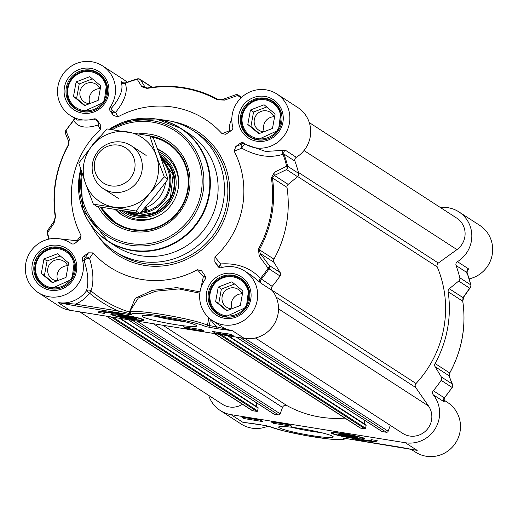 <?xml version="1.0" encoding="UTF-8"?>
<svg xmlns="http://www.w3.org/2000/svg" width="518" height="518" viewBox="0 0 518 518"><rect width="100%" height="100%" fill="white"/><g stroke="black" fill="none" stroke-linecap="round" stroke-linejoin="round"><path stroke-width="0.78" d="M349.423 436.907A7.997 0.732 10.3 0 1 340.022 434.544A7.997 0.732 10.3 0 1 347.999 435.178A7.997 0.732 10.3 0 1 355.691 437.386A7.997 0.732 10.3 0 1 349.423 436.907M348.944 436.596L343.777 435.502L342.702 434.803L351.955 436.298L353.03 436.991L348.944 436.596L349.106 435.69M343.777 435.502L343.881 434.919M349.171 437.024A9.674 0.881 -169.7 0 0 357.362 437.542A9.674 0.881 -169.7 0 0 348.025 435.029A9.674 0.881 -169.7 0 0 338.403 434.097A9.674 0.881 -169.7 0 0 349.171 437.024M440.397 207.524A29.584 28.781 122.9 0 1 458.89 211.875A29.584 28.781 122.9 0 1 457.439 261.668A3.199 3.114 -57.1 0 0 456.067 265.527A126.334 122.895 122.9 0 1 459.796 277.771A3.199 3.114 122.9 0 1 458.683 281.067L469.671 288.183A3.199 2.525 34.9 0 0 470.363 287.561L470.363 287.561A3.199 2.525 34.9 0 0 470.707 286.681M452.706 385.677A3.199 2.804 158.1 0 0 452.538 384.518A3.199 2.804 158.1 0 0 452.253 384.006L441.271 376.89A3.199 3.114 122.9 0 1 441.155 380.341A126.334 122.895 122.9 0 1 433.313 390.727A3.199 3.114 -57.1 0 0 433.242 394.794A29.584 28.781 122.9 0 1 435.554 428.153A29.584 28.781 122.9 0 1 405.361 442.741L231.054 414.653A29.584 28.781 122.9 0 1 220.234 410.496A29.584 28.781 122.9 0 1 208.709 395.396M441.271 376.89L435.12 366.712L448.866 375.621L452.253 384.006A3.199 3.114 122.9 0 1 452.143 387.458L452.143 387.451A126.334 122.895 122.9 0 1 444.302 397.843L433.313 390.727M470.817 285.062A3.199 0.55 166 0 0 470.843 284.958A3.199 0.55 166 0 0 470.778 284.887A3.199 3.114 122.9 0 1 469.671 288.183L463.04 297.643L462.723 301.198A111.94 108.897 122.9 0 1 449.682 372.973L435.081 363.513A3.199 3.114 -57.1 0 0 435.12 366.712M435.081 363.513A111.94 108.897 -57.1 0 0 448.122 291.744L462.723 301.198A3.199 0.499 171.4 0 1 462.788 301.275A3.199 0.499 171.4 0 1 462.749 301.372M462.781 301.275L463.72 297.034A3.199 2.506 35.2 0 1 463.04 297.643L449.294 288.74A3.199 3.114 -57.1 0 0 448.122 291.744M449.294 288.74L458.683 281.067M415.099 449.987L399.779 447.138A1.599 0.343 99.2 0 0 399.805 447.151A1.599 0.343 99.2 0 0 399.844 447.151M399.779 447.138L356.416 440.151A1.599 0.343 99.2 0 0 356.442 440.164A1.599 0.343 99.2 0 0 356.475 440.164M356.416 440.151L345.83 438.493A1.599 0.447 98.8 0 0 345.869 438.506L344.353 438.319M345.83 438.493L343.589 438.383A1.599 1.593 28 0 0 344.36 438.338M344.664 438.357A1.599 1.586 144.7 0 1 343.615 438.532A38.377 3.503 10.3 0 1 312.574 436.719A38.377 3.503 10.3 0 1 269.619 426.443A1.599 1.522 117.2 0 1 269.075 426.243M269.619 426.443L258.411 424.359A1.599 0.343 99.2 0 0 258.437 424.371A1.599 0.343 99.2 0 0 258.469 424.365M258.411 424.359L245.131 422.571M220.234 410.496L241.077 423.996A29.584 28.781 -57.1 0 0 268.188 426.023M260.476 420.143L259.706 420.053M277.065 422.811L279.532 423.2M280.329 423.329L276.327 422.701M281.857 423.594L281.248 423.497M286.758 424.371L284.252 423.964M287.535 424.501L283.469 423.841M249.78 418.298L247.151 418M246.419 417.884L245.83 417.748M250.621 418.434L244.716 417.482M254.875 419.23L252.441 418.835M255.646 419.347L251.392 418.576M273.349 423.284L271.173 421.872L289.685 424.857L291.861 426.269L273.349 423.284L273.536 422.254M244.043 418.563L241.861 417.152L260.373 420.137L262.548 421.542L244.043 418.563L244.224 417.534M377.175 440.624A27.823 2.538 10.3 0 1 377.214 440.818A27.823 2.538 10.3 0 1 354.953 439.296A23.99 2.189 -169.7 0 0 371.464 440.19A23.99 2.189 -169.7 0 0 371.005 439.627L377.175 440.624M469.159 278.865A29.584 28.781 -57.1 0 0 492.1 255.251A29.584 28.781 -57.1 0 0 479.733 225.369L458.89 211.875M410.871 449.158L415.391 452.084A29.584 28.781 -57.1 0 0 455.626 442.903A29.584 28.781 -57.1 0 0 447.558 402.428L443.667 399.902M444.321 397.507L444.302 397.843L444.321 397.507M433.242 394.794L444.23 401.91L443.9 401.036M449.171 376.185A3.199 2.791 157.9 0 0 449.145 376.113L452.531 384.511A3.199 2.804 158.1 0 0 452.531 384.511A3.199 3.199 0 0 1 452.214 387.503L444.399 397.856L443.971 401.185A3.199 2.894 145.1 0 0 444.217 401.489M462.788 301.275C466.349 326.476 462.004 350.395 449.747 373.025L449.138 376.113A3.199 2.791 157.9 0 0 449.138 376.113A3.199 2.791 157.9 0 0 448.866 375.621L449.669 372.992M456.067 265.527L467.055 272.636L470.843 284.958A3.199 3.199 0 0 1 470.363 287.561L463.72 297.034A3.199 2.506 35.2 0 0 463.759 296.982M459.796 277.771L470.778 284.887A126.334 122.895 122.9 0 0 467.055 272.636L466.886 273.323L467.055 272.636A3.199 3.114 122.9 0 1 468.421 268.784L457.439 261.668M467.029 271.069L468.136 269.897A3.199 2.668 43.7 0 0 467.294 270.448L467.113 272.714M468.136 269.897L468.421 268.784M321.16 432.621A23.906 2.182 10.3 0 1 311.292 431.274A23.906 2.182 10.3 0 1 291.517 427.233M300.557 428.522A27.745 2.532 -169.7 0 0 278.813 426.851A27.745 2.532 -169.7 0 0 305.503 434.511A27.745 2.532 -169.7 0 0 333.184 436.732A27.745 2.532 -169.7 0 0 300.557 428.522M344.574 433.767A16.913 1.541 -169.7 0 0 331.261 432.795A16.913 1.541 -169.7 0 0 347.591 437.419A16.913 1.541 -169.7 0 0 364.497 438.837A16.913 1.541 -169.7 0 0 344.574 433.767M125.868 316.122A7.997 0.732 10.3 0 1 135.243 318.615A7.997 0.732 10.3 0 1 127.292 317.845A7.997 0.732 10.3 0 1 119.58 315.773A7.997 0.732 10.3 0 1 125.868 316.122M122.254 316.032L126.347 316.427L131.514 317.528L132.589 318.22L123.336 316.731L122.254 316.032M123.336 316.731L123.439 316.148M128.503 317.825L128.665 316.919M126.12 316.006A9.674 0.881 -169.7 0 0 117.962 315.326A9.674 0.881 -169.7 0 0 127.266 318A9.674 0.881 -169.7 0 0 136.92 318.771A9.674 0.881 -169.7 0 0 126.12 316.006M98.174 100.375L84.518 105.62L73.498 96.393L76.127 81.922L89.782 76.67L100.809 85.897L98.174 100.375M92.411 78.872L79.235 83.935L76.606 98.414L85.004 105.439M76.127 81.922L79.235 83.935M73.498 96.393L76.606 98.414M100.142 89.549A10.632 10.341 -57.1 0 0 80.601 89.452A10.632 10.341 -57.1 0 0 89.53 103.697M97.39 100.673A10.632 10.341 -57.1 0 0 98.303 99.663M99.799 88.662A10.632 10.341 -57.1 0 0 89.977 103.522M107.491 87.626A20.791 20.221 -57.1 0 0 98.64 73.821A20.791 20.221 -57.1 0 0 91.038 70.901A20.791 20.221 -57.1 0 0 68.441 84.007A20.791 20.221 -57.1 0 0 76.036 108.715A20.791 20.221 -57.1 0 0 83.638 111.635A20.791 20.221 -57.1 0 0 92.262 111.15M83.618 110.574A19.833 19.289 122.9 0 1 72.352 78.762A19.833 19.289 122.9 0 1 105.484 84.104A19.833 19.289 122.9 0 1 83.618 110.574M272.487 128.464L258.832 133.715L247.805 124.488L250.44 110.01L264.096 104.766L275.116 113.992L272.487 128.464M266.725 106.967L253.548 112.03L250.919 126.502L259.317 133.527M250.44 110.01L253.548 112.03M247.805 124.488L250.919 126.502M274.456 117.638A10.632 10.341 -57.1 0 0 254.908 117.541A10.632 10.341 -57.1 0 0 263.843 131.786M271.697 128.768A10.632 10.341 -57.1 0 0 272.617 127.758M274.113 116.751A10.632 10.341 -57.1 0 0 264.29 131.617M281.805 115.721A20.791 20.221 -57.1 0 0 272.954 101.91A20.791 20.221 -57.1 0 0 265.352 98.99A20.791 20.221 -57.1 0 0 242.748 112.095A20.791 20.221 -57.1 0 0 250.349 136.81A20.791 20.221 -57.1 0 0 257.951 139.731A20.791 20.221 -57.1 0 0 266.576 139.238M257.932 138.669A19.833 19.289 122.9 0 1 246.665 106.857A19.833 19.289 122.9 0 1 279.791 112.192A19.833 19.289 122.9 0 1 257.932 138.669M66 277.428L52.344 282.673L41.317 273.446L43.952 258.974L57.608 253.729L68.629 262.95L66 277.428M60.237 255.924L47.06 260.988L44.431 275.466L52.83 282.491M43.952 258.974L47.06 260.988M41.317 273.446L44.431 275.466M67.968 266.602A10.632 10.341 -57.1 0 0 48.42 266.505A10.632 10.341 -57.1 0 0 57.356 280.75M65.21 277.732A10.632 10.341 -57.1 0 0 66.129 276.716M67.625 265.715A10.632 10.341 -57.1 0 0 57.802 280.575M75.317 264.679A20.791 20.221 -57.1 0 0 66.466 250.874A20.791 20.221 -57.1 0 0 58.864 247.954A20.791 20.221 -57.1 0 0 36.26 261.059A20.791 20.221 -57.1 0 0 43.862 285.768A20.791 20.221 -57.1 0 0 51.463 288.688A20.791 20.221 -57.1 0 0 60.088 288.202M51.444 287.632A19.833 19.289 122.9 0 1 40.177 255.814A19.833 19.289 122.9 0 1 73.303 261.156A19.833 19.289 122.9 0 1 51.444 287.632M240.313 305.516L226.657 310.768L215.63 301.541L218.259 287.069L231.915 281.818L242.942 291.045L240.313 305.516M234.544 284.019L221.374 289.083L218.738 303.554L227.137 310.58M218.259 287.069L221.374 289.083M215.63 301.541L218.738 303.554M242.282 294.69A10.632 10.341 -57.1 0 0 222.734 294.593A10.632 10.341 -57.1 0 0 231.663 308.838M239.523 305.821A10.632 10.341 -57.1 0 0 240.443 304.811M241.938 293.803A10.632 10.341 -57.1 0 0 232.109 308.67M249.631 292.774A20.791 20.221 -57.1 0 0 240.773 278.962A20.791 20.221 -57.1 0 0 233.178 276.042A20.791 20.221 -57.1 0 0 210.573 289.154A20.791 20.221 -57.1 0 0 218.169 313.863A20.791 20.221 -57.1 0 0 225.77 316.783A20.791 20.221 -57.1 0 0 234.395 316.297M225.757 315.721A19.833 19.289 122.9 0 1 214.484 283.909A19.833 19.289 122.9 0 1 247.617 289.245A19.833 19.289 122.9 0 1 225.757 315.721M127.085 82.213A29.584 28.781 -57.1 0 0 123.452 79.416L102.616 65.915A29.584 28.781 122.9 0 1 110.159 107.174A3.199 3.114 -57.1 0 0 110.127 110.82L111.538 111.733A3.199 2.875 154.4 0 0 115.663 112.302A3.199 1.535 42.3 0 1 112.801 110.722A3.199 1.535 42.3 0 1 111.564 108.087A3.199 3.114 -57.1 0 0 111.538 111.733A22590.705 1944.242 54.2 0 0 113.267 115.352L117.845 116.913A20462.373 3017.447 -97.5 0 0 115.663 112.302C124.857 100.79 128.056 91.116 125.265 83.281A3.199 2.855 -16.6 0 1 121.27 82.252C123.556 89.102 120.325 97.714 111.564 108.087L110.159 107.174M125.265 83.281L125.265 83.281A125.667 122.248 122.9 0 1 137.212 79.299L141.906 86.797A3.199 2.81 -31.5 0 1 145.254 87.471L140.663 79.947L151.651 87.063A3.199 3.114 -57.1 0 0 150.919 86.396L139.931 79.28A3.199 3.114 -57.1 0 0 137.432 78.904A3.199 0.499 74.5 0 0 137.335 78.885A3.199 0.499 74.5 0 0 137.212 79.299A3.199 2.83 -31.3 0 1 140.663 79.947A3.199 3.114 -57.1 0 0 139.931 79.28A3.199 3.199 0 0 0 137.335 78.885L125.149 82.951L122.423 82.712A3.199 3.114 -57.1 0 0 125.142 83.016M221.477 267.644A3.199 1.127 79.3 0 1 220.733 263.94A20462.373 6634.596 -146.4 0 0 214.931 257.038A87.956 85.561 -57.1 0 0 234.168 151.178A20462.373 3291.961 -12 0 0 241.77 148.174C256.559 156.352 270.318 158.372 283.029 154.228A125.667 122.248 122.9 0 1 286.668 166.22L274.534 172.209A3.199 2.201 64.1 0 1 274.417 175.466L286.571 169.58A3.199 3.114 -57.1 0 0 287.684 166.284A3.199 0.55 166 0 0 286.668 166.22A3.199 2.221 64.3 0 1 286.571 169.58L297.559 176.696A3.199 3.114 -57.1 0 0 298.672 173.4A126.334 122.895 -57.1 0 0 294.943 161.156A3.199 3.114 122.9 0 1 296.309 157.304A29.584 28.781 -57.1 0 0 297.766 107.504L276.923 94.004A29.584 28.781 122.9 0 1 284.997 134.479A29.584 28.781 122.9 0 1 244.755 143.667A29.584 28.781 122.9 0 1 243.991 143.156A3.199 3.114 -57.1 0 0 240.391 143.214L241.802 144.127A3.199 2.286 -111.7 0 0 241.77 148.174A3.199 0.913 124.6 0 1 243.479 145.318A3.199 0.913 124.6 0 1 245.305 144.023M297.559 176.696L288.163 184.369L274.417 175.466L272.397 177.914A3.199 0.499 171.4 0 0 271.367 177.784A111.273 108.243 122.9 0 1 258.398 249.132L259.272 256.19L268.123 268.246L269.043 268.861A3.199 3.114 -57.1 0 0 269.159 265.404A3.199 1.942 143.3 0 1 268.123 268.246A125.667 122.248 122.9 0 1 260.463 278.412C250.375 267.715 237.127 262.891 220.733 263.94A3.199 2.033 -39.9 0 0 219.399 267.405A3.199 3.114 -57.1 0 0 219.606 267.67M259.272 256.19A3.199 1.917 143.4 0 0 260.243 253.438L273.996 262.348L280.147 272.52L269.159 265.404L260.243 253.438L259.35 249.689A111.94 108.897 -57.1 0 0 272.397 177.914L286.998 187.374A3.199 3.114 122.9 0 1 288.163 184.369M286.998 187.374A111.94 108.897 122.9 0 1 273.951 259.149L258.398 249.132M273.996 262.348A3.199 3.114 122.9 0 1 273.951 259.149M82.44 259.699L84.201 260.839A3.199 1.314 159.9 0 1 86.228 258.961A3.199 1.314 159.9 0 1 89.562 258.378A3.199 2.758 33.2 0 0 85.457 257.401L83.696 256.255A3.199 3.114 -57.1 0 0 82.44 259.699A29.584 28.781 122.9 0 1 71.186 291.265A29.584 28.781 122.9 0 1 38.267 292.631L59.11 306.125A29.584 28.781 -57.1 0 0 69.924 310.282L244.237 338.377A29.584 28.781 -57.1 0 0 274.423 323.789A29.584 28.781 -57.1 0 0 272.118 290.423A3.199 3.114 122.9 0 1 272.19 286.363A126.334 122.895 -57.1 0 0 280.031 275.977A3.199 3.114 -57.1 0 0 280.147 272.52M83.696 256.255L88.455 252.823A26955.399 5800.117 145.3 0 0 85.457 257.401A3.199 3.114 -57.1 0 0 84.201 260.839C88.125 273.057 88.863 283.068 86.428 290.876A29.584 28.781 122.9 0 1 58.107 302.629L75.511 305.885A1.599 0.343 -80.8 0 1 75.486 304.118L58.107 302.629L69.924 310.282M75.511 305.885L118.875 312.872A1.599 0.343 -80.8 0 1 118.849 311.104L75.486 304.118A32.783 31.889 -57.1 0 0 89.536 293.143L86.428 290.876A3.199 2.642 -163.5 0 1 90.974 290.889C93.959 282.414 93.493 271.574 89.562 258.378A24673.959 1326.695 -62.2 0 0 93.117 252.913L88.455 252.823M130.394 313.15L129.241 313.448L118.849 311.104A121.685 118.369 -57.1 0 1 89.536 293.143A3.199 0.738 130.1 0 0 90.974 290.889A118.991 115.754 122.9 0 0 129.39 312.063L129.241 313.448A1.599 0.447 -81.2 0 0 129.461 314.536L131.702 314.64A1.599 1.593 -152 0 1 130.445 313.494M130.283 312.289L130.659 313.85A1.599 1.586 -35.3 0 0 131.676 314.491A38.377 3.503 10.3 0 1 162.71 316.31A38.377 3.503 10.3 0 1 205.672 326.58A1.599 1.522 -62.8 0 0 207.472 325.246A39.977 3.652 -169.7 0 0 164.53 314.847A39.977 3.652 -169.7 0 0 130.283 312.289L130.711 309.952L138.364 297.947L155.737 291.207L178.768 288.921L199.844 293.182M205.672 326.58L216.88 328.671A1.599 0.343 -80.8 0 1 216.854 326.903L207.472 325.246L208.657 318.712L210.36 319.12M216.88 328.671L232.42 330.717L216.854 326.903A32.783 31.889 -57.1 0 1 210.567 319.282M200.032 291.861L176.858 287.607L152.396 290.333L135.243 298.303L129.39 312.063A1.599 1.256 -179.2 0 1 130.251 312.723M208.793 317.78L208.657 318.712M205.264 276.139A3.199 2.234 -40.6 0 0 203.347 276.716A3.199 1.794 -154.4 0 1 205.62 277.538M93.117 252.913A87.956 85.561 -57.1 0 0 197.364 269.71A24673.959 10925.798 78.3 0 0 203.347 276.716L200.913 288.008M251.619 275.505L261.137 283.307L272.118 290.423M217.987 266.492L214.847 261.959A22590.705 1944.242 54.2 0 0 219.399 267.405L217.987 266.492A3.199 3.114 -57.1 0 0 221.361 267.676A29.584 28.781 122.9 0 1 244.749 271.056A29.584 28.781 122.9 0 1 252.823 311.532A29.584 28.781 122.9 0 1 212.581 320.72A29.584 28.781 122.9 0 1 205.037 279.455A3.199 3.114 -57.1 0 0 205.07 275.816L201.528 270.746L197.364 269.71M216.686 332.167L215.902 332.038M196.924 328.93L196.044 328.852M194.088 328.477L193.473 328.38M191.233 328.017L189.679 327.764M192.094 328.153L192.418 328.205M192.379 328.198L188.779 327.622M188.805 327.687L189.465 327.667M226.411 333.689L225.738 333.475M226.742 333.741L226.405 333.734M229.96 334.155L227.473 333.857M230.801 334.291L224.896 333.339M221.257 332.854L223.116 333.152M223.983 333.43L221.251 332.899M183.43 326.761L201.942 329.739L204.118 331.151L185.606 328.172L183.43 326.761M185.606 328.172L185.794 327.143M212.736 331.481L231.248 334.466L233.424 335.878L214.918 332.893L212.736 331.481M214.918 332.893L215.106 331.863M98.116 312.406A27.823 2.538 10.3 0 1 98.077 312.212A27.823 2.538 10.3 0 1 120.331 313.727A23.99 2.189 -169.7 0 0 103.82 312.84A23.99 2.189 -169.7 0 0 104.286 313.396L98.116 312.406L98.18 312.043M214.931 257.038L214.847 261.959M245.04 143.849A3.199 3.114 -57.1 0 0 241.802 144.127A22590.705 4860.944 145.3 0 0 235.826 146.51L234.168 151.178M235.826 146.51L240.391 143.214M230.931 130.789A3.199 2.033 -8.7 0 1 229.642 130.666A20462.373 10816.41 118.6 0 0 222.067 133.709L225.835 134.272L231.501 130.381A3.199 3.114 -57.1 0 0 232.757 126.936A29.584 28.781 122.9 0 1 244.004 95.364A29.584 28.781 122.9 0 1 276.923 94.004M222.067 133.709A87.956 85.561 -57.1 0 0 117.845 116.913M113.267 115.352L110.127 110.82M97.002 119.878A3.199 3.114 -57.1 0 0 95.241 119.865A3.199 1.981 -112.5 0 1 97.63 121.665A3.199 1.981 -112.5 0 1 98.044 125.013A20462.373 6027.014 24.7 0 0 100.265 129.597L100.738 125.35L97.209 120.137A3.199 3.114 -57.1 0 0 93.829 118.952A29.584 28.781 122.9 0 1 70.448 115.572A29.584 28.781 122.9 0 1 62.374 75.097A29.584 28.781 122.9 0 1 102.616 65.915M100.265 129.597A87.956 85.561 -57.1 0 0 81.022 235.457A20462.373 9369.649 174.7 0 0 77.007 240.779A3.199 2.195 -54.9 0 1 76.774 241.997M38.267 292.631A29.584 28.781 122.9 0 1 30.199 252.149A29.584 28.781 122.9 0 1 70.435 242.968A29.584 28.781 122.9 0 1 71.199 243.479A3.199 3.114 -57.1 0 0 74.799 243.421L80.471 239.044L81.022 235.457M91.272 225.485A71.963 70.001 -57.1 0 0 114.743 251.301A71.963 70.001 -57.1 0 0 141.051 261.409A71.963 70.001 -57.1 0 0 219.289 216.032A71.963 70.001 -57.1 0 0 192.987 130.497A71.963 70.001 -57.1 0 0 166.679 120.39A71.963 70.001 -57.1 0 0 159.835 119.632M77.344 241.589A3.199 2.622 36.9 0 0 77.007 240.779L59.531 238.798M48.873 239.122A126.334 122.895 -57.1 0 1 47.222 233.113A3.199 0.55 -14 0 1 47.157 233.042A3.199 0.55 -14 0 1 47.475 232.692A3.199 2.525 -145.1 0 1 47.637 230.439A3.199 2.525 -145.1 0 1 47.643 230.439A3.199 2.525 -145.1 0 1 47.682 230.38M49.236 239.051A125.667 122.248 122.9 0 1 47.475 232.692L54.086 223.122A3.199 2.506 -144.8 0 1 54.28 220.966A3.199 2.506 -144.8 0 1 54.312 220.921M54.086 223.122L55.549 216.44A111.273 108.243 122.9 0 1 68.512 145.092L69.347 139.141L65.864 130.542M68.875 141.919A3.199 2.791 -22.1 0 1 68.862 141.887L68.862 141.887A3.199 2.791 -22.1 0 1 69.347 139.141M74.514 118.214A3.199 2.894 -34.9 0 1 73.679 120.493L73.698 120.157L73.679 120.493C77.868 127.363 85.988 128.872 98.044 125.013A3.199 2.875 154.4 0 0 99.158 122.954M65.495 133.553A3.199 2.804 -21.9 0 1 65.469 133.489A3.199 2.804 -21.9 0 1 65.462 133.482A3.199 2.804 -21.9 0 1 66.019 130.659A125.667 122.248 122.9 0 1 73.679 120.493M93.829 118.952L95.241 119.865L77.383 120.085L76.865 119.736M123.692 83.152L121.445 81.702L121.27 82.252M217.295 99.747A3.199 0.738 -61.3 0 1 217.994 99.404A111.94 108.897 -57.1 0 0 147.339 88.021L145.254 87.471L145.558 87.866L147.248 87.995A3.199 0.55 79.8 0 0 147.06 88.429A111.273 108.243 122.9 0 1 217.295 99.747L224.585 100.116L237.658 95.487A3.199 0.738 -55.8 0 1 238.416 95.182A3.199 3.114 -57.1 0 0 236.02 94.729M141.906 86.797L147.06 88.429M222.021 99.838L218 99.411A3.199 0.738 -61.3 0 0 217.994 99.404C218.583 99.929 220.098 99.968 222.546 99.514A3.199 2.143 70 0 1 224.585 100.116M222.494 99.534A3.199 2.143 70 0 1 222.546 99.514L235.541 94.82A3.199 2.169 70.2 0 1 237.658 95.487A125.667 122.248 122.9 0 1 241.051 97.883M235.483 94.839A3.199 2.169 70.2 0 1 235.541 94.82A3.199 3.199 0 0 1 238.358 95.144L238.416 95.182A126.334 122.895 -57.1 0 1 241.563 97.397M231.863 118.026L229.798 124.165L229.642 130.666A3.199 2.286 -111.7 0 0 230.257 131.274M296.309 157.304L285.327 150.188L283.514 150.311A3.199 2.234 73.8 0 0 283.029 154.228L283.961 154.04L294.943 161.156M283.514 150.311L265.643 151.47L246.29 144.658L244.755 143.667M274.534 172.209L271.367 177.784M272.19 286.363L260.463 278.412A3.199 2.007 134.9 0 0 259.602 281.902M150.058 136.001A47.973 46.672 122.9 0 1 150.278 136.033A47.973 46.672 122.9 0 1 167.813 142.774A47.973 46.672 122.9 0 1 185.347 199.799A47.973 46.672 122.9 0 1 133.191 230.044A47.973 46.672 122.9 0 1 115.65 223.31A47.973 46.672 122.9 0 1 100.576 207.161M98.342 206.747A49.573 48.226 -57.1 0 0 132.595 231.41A49.573 48.226 -57.1 0 0 189.951 184.771A49.573 48.226 -57.1 0 0 138.811 133.812M184.537 321.607A23.906 2.182 10.3 0 1 174.67 320.26A23.906 2.182 10.3 0 1 154.895 316.22M174.728 324.501A27.745 2.532 -169.7 0 0 196.562 325.718A27.745 2.532 -169.7 0 0 169.787 318.512A27.745 2.532 -169.7 0 0 142.191 315.838A27.745 2.532 -169.7 0 0 174.728 324.501M130.711 319.256A16.913 1.541 -169.7 0 0 144.056 320.066A16.913 1.541 -169.7 0 0 127.7 315.611A16.913 1.541 -169.7 0 0 110.82 314.025A16.913 1.541 -169.7 0 0 130.711 319.256M83.689 212.03A67.165 65.339 -57.1 0 0 107.971 241.2L115.734 246.225A67.165 65.339 -57.1 0 0 140.287 255.659A67.165 65.339 -57.1 0 0 213.306 213.312A67.165 65.339 -57.1 0 0 188.766 133.482L181.002 128.451A67.165 65.339 -57.1 0 0 156.449 119.017M167.942 142.858A47.973 46.672 -57.1 0 0 159.026 138.423A47.973 46.672 -57.1 0 0 150.524 136.195A47.973 46.672 -57.1 0 0 150.304 136.163M100.757 207.194A47.973 46.672 -57.1 0 0 115.773 223.387L100.751 207.194M121.859 210.82A34.22 33.288 -57.1 0 0 130.432 215.54A34.22 33.288 -57.1 0 0 172.844 197.526A34.22 33.288 -57.1 0 0 159.427 153.807M115.43 209.777A37.581 36.558 -57.1 0 0 125.298 216.841A37.581 36.558 -57.1 0 0 128.503 218.201A37.581 36.558 -57.1 0 0 173.478 201.47A37.581 36.558 -57.1 0 0 165.857 154.222A37.581 36.558 -57.1 0 0 157.647 149.042M168.233 164.536A31.986 31.112 -57.1 0 0 166.835 164.277M309.291 122.604L456.714 218.091A19.192 18.667 122.9 0 1 456.954 249.605L438.332 263.04A3.199 3.114 -57.1 0 0 437.218 266.912A108.107 105.16 122.9 0 1 416.032 383.514A3.199 3.114 -57.1 0 0 415.708 387.516L428.528 406.021A19.192 18.667 122.9 0 1 426.437 430.218A19.192 18.667 122.9 0 1 402.59 433.313L255.393 337.969M390.307 425.356L388.157 431.222A1.599 1.554 122.9 0 1 386.409 432.271L382.148 431.585A0.641 0.622 122.9 0 1 381.734 431.319M364.808 420.415L364.199 423.75M365.611 424.728A0.641 0.622 122.9 0 1 366.116 425.453L365.598 428.269A0.641 0.622 122.9 0 1 364.873 428.8L360.612 428.114A1.599 1.554 122.9 0 1 360.023 427.887L214.413 333.566M344.943 418.117A108.107 105.16 122.9 0 1 287.017 405.646A3.199 3.114 -57.1 0 0 282.524 407.407L280.18 413.817A1.599 1.554 122.9 0 1 278.425 414.866L274.164 414.18A0.641 0.622 122.9 0 1 273.757 413.914M256.824 403.01L256.216 406.345M257.627 407.323A0.641 0.622 122.9 0 1 258.132 408.048L257.621 410.871A0.641 0.622 122.9 0 1 256.889 411.396L252.629 410.709A1.599 1.554 122.9 0 1 252.046 410.489L106.436 316.168M242.469 404.28A19.192 18.667 122.9 0 1 222.416 404.273L79.753 311.868M144.93 207.783L148.083 209.758L141.149 211.888M148.083 209.758L143.764 209.058M140.786 212.276A31.184 30.335 -57.1 0 0 167.612 192.275A31.184 30.335 -57.1 0 0 161.551 159.699M129.824 212.017A31.986 31.112 -57.1 0 0 133.819 212.943A31.986 31.112 -57.1 0 0 139.323 213.325M139.808 213.312A31.986 31.112 -57.1 0 0 168.764 192.333A31.986 31.112 -57.1 0 0 160.891 157.841M112.678 192.243A25.589 24.89 -57.1 0 0 140.495 176.107A25.589 24.89 -57.1 0 0 131.145 145.7A25.589 24.89 -57.1 0 0 121.788 142.1A25.589 24.89 -57.1 0 0 93.972 158.236A25.589 24.89 -57.1 0 0 103.328 188.649A25.589 24.89 -57.1 0 0 112.678 192.243M110.969 185.878A20.791 20.221 -57.1 0 0 134.725 168.745A20.791 20.221 -57.1 0 0 118.376 145.144A20.791 20.221 -57.1 0 0 94.619 162.283A20.791 20.221 -57.1 0 0 110.969 185.878M156.371 155.905A38.377 37.335 -57.1 0 0 127.726 131.935A38.377 37.335 -57.1 0 0 92.249 145.571A38.377 37.335 -57.1 0 0 85.412 183.178A38.377 37.335 -57.1 0 0 114.057 207.148A38.377 37.335 -57.1 0 0 149.54 193.512A38.377 37.335 -57.1 0 0 156.371 155.905L164.31 176.865L149.54 193.512L136.098 211.02L93.35 204.131L85.412 183.178L78.807 163.086L92.249 145.571L107.019 128.924L149.767 135.813L156.371 155.905M93.35 204.131L96.996 206.494L139.743 213.384L154.513 196.736L167.955 179.222L161.351 159.13L153.412 138.177L149.767 135.813M139.743 213.384L136.098 211.02M167.955 179.222L164.31 176.865M349.89 437.645A15.035 1.373 -169.7 0 0 362.522 438.345A15.035 1.373 -169.7 0 0 345.843 434.155A15.035 1.373 -169.7 0 0 333.21 433.449A15.035 1.373 -169.7 0 0 349.89 437.645M231.054 414.653L242.871 422.306A29.584 28.781 -57.1 0 0 245.059 422.571M444.23 401.91A3.199 3.114 122.9 0 1 444.302 397.843M441.155 380.341L452.143 387.458M405.361 442.741L417.184 450.401A29.584 28.781 -57.1 0 1 415.352 450.045M125.401 315.384A15.035 1.373 -169.7 0 0 112.769 314.679A15.035 1.373 -169.7 0 0 129.448 318.874A15.035 1.373 -169.7 0 0 142.074 319.58A15.035 1.373 -169.7 0 0 125.401 315.384M90.624 70.105A21.27 20.688 122.9 0 1 98.401 73.096A21.27 20.688 122.9 0 1 106.177 98.375A21.27 20.688 122.9 0 1 83.055 111.784A21.27 20.688 122.9 0 1 75.278 108.799A21.27 20.688 122.9 0 1 67.502 83.515A21.27 20.688 122.9 0 1 90.624 70.105M264.938 98.2A21.27 20.688 122.9 0 1 272.714 101.185A21.27 20.688 122.9 0 1 280.491 126.463A21.27 20.688 122.9 0 1 257.362 139.873A21.27 20.688 122.9 0 1 249.592 136.888A21.27 20.688 122.9 0 1 241.815 111.61A21.27 20.688 122.9 0 1 264.938 98.2M232.763 275.252A21.27 20.688 122.9 0 1 240.54 278.237A21.27 20.688 122.9 0 1 248.31 303.522A21.27 20.688 122.9 0 1 225.188 316.932A21.27 20.688 122.9 0 1 217.411 313.94A21.27 20.688 122.9 0 1 209.641 288.662A21.27 20.688 122.9 0 1 232.763 275.252M58.45 247.157A21.27 20.688 122.9 0 1 66.226 250.149A21.27 20.688 122.9 0 1 74.003 275.427A21.27 20.688 122.9 0 1 50.874 288.837A21.27 20.688 122.9 0 1 43.104 285.852A21.27 20.688 122.9 0 1 35.328 260.567A21.27 20.688 122.9 0 1 58.45 247.157M118.875 312.872L129.461 314.536M209.324 327.447A1.599 0.343 -80.8 0 1 209.298 325.68L210.47 319.211M244.237 338.377L232.42 330.717A29.584 28.781 122.9 0 1 221.6 326.56L212.581 320.72M256.766 141.239A22.87 22.248 -57.1 0 0 281.98 110.71A22.87 22.248 -57.1 0 0 243.771 104.552A22.87 22.248 -57.1 0 0 256.766 141.239M224.592 318.292A22.87 22.248 -57.1 0 0 249.805 287.762A22.87 22.248 -57.1 0 0 211.597 281.604A22.87 22.248 -57.1 0 0 224.592 318.292M82.459 113.151A22.87 22.248 -57.1 0 0 107.666 82.621A22.87 22.248 -57.1 0 0 69.464 76.463A22.87 22.248 -57.1 0 0 82.459 113.151M97.908 235.832A73.562 71.562 -57.1 0 0 144.496 265.391A73.562 71.562 -57.1 0 0 228.432 205.413A73.562 71.562 -57.1 0 0 171.989 121.465M50.278 290.203A22.87 22.248 -57.1 0 0 75.492 259.673A22.87 22.248 -57.1 0 0 37.283 253.516A22.87 22.248 -57.1 0 0 50.278 290.203M192.987 130.497L196.406 132.718A71.963 70.001 122.9 0 1 222.708 218.253A71.963 70.001 122.9 0 1 144.47 263.623A71.963 70.001 122.9 0 1 118.162 253.516L114.743 251.301M55.277 216.802A3.199 0.499 -8.6 0 1 55.219 216.725A3.199 0.499 -8.6 0 1 55.549 216.44M121.445 81.702A3.199 3.114 -57.1 0 0 122.416 82.712M137.264 78.956A126.334 122.895 -57.1 0 0 125.227 82.984M147.339 88.021A3.199 0.55 79.8 0 0 147.248 87.995C172.28 83.748 195.862 87.555 217.994 99.404M146.128 88.034L145.254 87.471M285.327 150.188A3.199 3.114 -57.1 0 0 283.961 154.04A126.334 122.895 -57.1 0 1 287.684 166.284L298.672 173.4M280.031 275.977L269.043 268.861A126.334 122.895 -57.1 0 1 261.208 279.247A3.199 3.114 -57.1 0 0 261.137 283.307M81.799 172.552A61.94 60.256 -57.1 0 0 130.394 243.525A61.94 60.256 -57.1 0 0 201.172 192.469A61.94 60.256 -57.1 0 0 152.454 122.151A61.94 60.256 -57.1 0 0 112.348 129.642M109.317 129.228A66.945 65.126 -57.1 0 1 156.086 119.023A66.945 65.126 -57.1 0 1 208.748 195.027A66.945 65.126 -57.1 0 1 132.245 250.213A66.945 65.126 -57.1 0 1 80.704 169.159L82.757 209.848L107.971 241.2A67.165 65.339 -57.1 0 0 132.53 250.634A67.165 65.339 -57.1 0 0 205.549 208.288A67.165 65.339 -57.1 0 0 181.002 128.451L156.326 118.972L131.954 119.664L109.311 129.228M99.715 136.881A66.945 65.126 -57.1 0 0 90.546 147.656M81.022 170.157A63.487 61.759 -57.1 0 0 130.348 245.189A63.487 61.759 -57.1 0 0 202.894 192.858A63.487 61.759 -57.1 0 0 152.959 120.785A63.487 61.759 -57.1 0 0 110.34 129.364M124.696 211.26A32.945 32.045 -57.1 0 0 169.619 200.816A32.945 32.045 -57.1 0 0 160.12 155.704M101.483 207.329A47.339 46.05 -57.1 0 0 125.039 227.305A47.339 46.05 -57.1 0 0 185.133 199.022A47.339 46.05 -57.1 0 0 158.676 138.941A47.339 46.05 -57.1 0 0 151.541 136.966M127.111 211.622A31.999 31.132 -57.1 0 0 131.442 213.61A31.999 31.132 -57.1 0 0 170.545 197.902A31.999 31.132 -57.1 0 0 160.651 157.168M119.14 210.386A35.794 34.823 -57.1 0 0 130.743 217.573A35.794 34.823 -57.1 0 0 161.597 214.096M178.192 188.468A35.794 34.823 -57.1 0 0 158.676 151.78M166.556 154.824A37.348 36.331 -57.1 0 0 157.912 149.741M116.511 209.958A37.348 36.331 -57.1 0 0 126.133 217.23M303.995 150.524L456.954 249.605M298.42 172.41L438.332 263.04M297.721 176.554L437.218 266.912M271.944 290.184L416.032 383.514M276.172 297.138L415.708 387.516M278.522 308.857L428.528 406.021M244.995 338.487L388.157 431.222M240.527 337.775L386.409 432.271M236.266 337.089L382.148 431.585M227.525 335.683L366.116 425.453M221.044 334.634L365.598 428.269M218.991 334.304L364.873 428.8M214.73 333.618L360.612 428.114M162.937 325.272L287.017 405.646M153.341 323.724L282.524 407.407M137.037 321.102L280.18 413.817M132.543 320.377L278.425 414.866M128.283 319.69L274.164 414.18M119.541 318.279L258.132 408.048M113.066 317.236L257.621 410.871M111.007 316.906L256.889 411.396M106.747 316.22L252.629 410.709M145.221 207.899A31.184 30.335 -57.1 0 0 165.611 182.44M355.691 437.386L356.267 436.991M340.022 434.544L339.62 433.961M332.303 432.096C333.974 433.43 326.599 432.731 348.672 437.438C368.117 440.164 362.082 438.461 363.772 437.82M415.889 450.148L345.869 438.506M243.991 422.448L265.999 425.589L283.702 430.898L305.063 435.424L327.221 438.804L335.813 439.601L341.945 439.652L344.256 439.167L345.221 438.416M371.464 440.19L371.555 439.717M135.243 318.615L135.826 318.22M119.58 315.773L119.172 315.197M111.862 313.325C114.102 314.75 104.869 313.746 129.461 318.881C148.86 321.348 140.877 319.619 143.331 319.049M101.8 75.868L98.64 73.821M79.196 110.768L76.036 108.715M276.113 103.956L272.954 101.91M253.509 138.856L250.349 136.81M69.626 252.92L66.466 250.874M47.021 287.82L43.862 285.768M243.939 281.015L240.773 278.962M221.335 315.909L218.169 313.863M251.67 275.537L244.749 271.056M103.82 312.84L104.027 311.719M272.714 101.185L280.905 111.797L278.477 130.271L257.336 139.866L249.592 136.888M240.54 278.237L248.731 288.85L246.303 307.323L225.162 316.919L217.411 313.94M66.226 250.149L74.417 260.755L71.989 279.234L50.848 288.824L43.104 285.852M98.401 73.096L106.591 83.702L104.163 102.175L83.022 111.771L75.278 108.799M74.339 118.098L73.601 120.144L65.786 130.497A3.199 3.199 0 0 0 65.462 133.482L68.862 141.887L68.253 144.975C55.996 167.605 51.651 191.524 55.219 216.725L54.28 220.966L47.643 230.439A3.199 3.199 0 0 0 47.157 233.042L48.841 239.135M76.878 119.742L77.383 120.085M71.562 243.693L70.435 242.968M77.363 120.053L70.448 115.572M99.741 136.843L90.527 147.682M168.065 142.936L159.02 138.416L150.298 136.156M127.169 211.629L139.206 215.313L155.568 212.335L170.338 198.116L173.103 174.857L160.658 157.2M381.915 431.494L236.137 337.069M365.844 424.812L228.477 335.832M273.931 414.089L128.16 319.671M257.86 407.413L120.493 318.434M68.661 304.681L67.34 303.826M146.173 155.432L131.145 145.7M118.35 198.381L103.328 188.649"/></g></svg>
